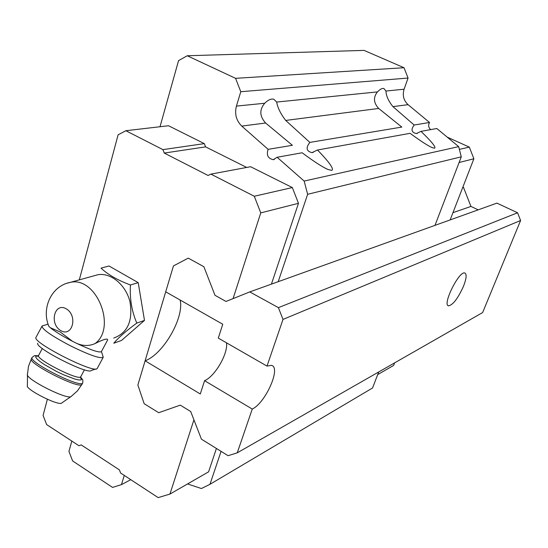 <?xml version="1.0" encoding="UTF-8"?>
<svg xmlns="http://www.w3.org/2000/svg" width="548" height="548" viewBox="0 0 548 548"><rect width="100%" height="100%" fill="white"/><g stroke="black" fill="none" stroke-linecap="round" stroke-linejoin="round"><path stroke-width="0.82" d="M48.299 324.841L48.786 326.293L50.272 327.69L60.266 332.006L72.466 341.274L76.802 343.432C83.193 346.096 89.276 346.144 95.051 343.575C103.51 339.301 107.709 338.089 107.648 339.945L101.449 351.535M93.893 275.836L97.914 274.719C110.888 272.431 125.889 284.926 129.958 301.749C133.061 320.881 127.643 332.985 113.71 338.068M216.412 448.47L208.589 471.849L169.942 494.07L158.16 497.611L120.615 473.027L119.389 469.869L81.248 444.928L78.939 445.736L46.628 424.584L43.08 415.405L47.381 399.3M124.259 475.411L121.457 484.624L112.566 487.425L72.624 460.943L68.932 451.401L71.829 441.078M221.063 451.353L209.966 484.309L201.417 488.528L187.546 483.946M160.009 126.739L178.559 60.609L187.238 55.759L364.043 50.389L404.027 67.726L408.061 78.049L404.082 89.221L385.95 91.043C386.141 95.873 388.47 101.065 392.937 106.62L414.165 125.026C410.719 129.609 411.459 132.458 416.37 133.568L420.974 131.369C431.755 141.747 436.29 147.357 434.564 148.193L432.297 147.679C428.104 145.891 420.706 141.103 410.103 133.328L317.504 150.001C329.554 162.468 334.307 169.264 331.759 170.38L327.978 169.496C322.546 167.126 313.929 161.55 302.126 152.769L277.13 157.269L273.308 159.68C267.945 158.536 266.218 155.091 268.136 149.344L292.399 145.302L265.616 123.012C259.56 116.313 259.266 109.723 264.725 103.25C268.198 99.846 271.239 98.517 273.829 99.263L276.685 102.051C277.631 107.703 280.638 113.833 285.7 120.43L309.853 142.398C305.633 147.857 306.339 151.262 311.976 152.625L317.504 150.001M430.721 129.616C428.447 127.574 428.05 125.191 429.529 122.471L408.068 104.675C403.616 100.49 402.287 95.338 404.082 89.221M420.974 131.369L436.825 128.513L458.676 146.631L461.286 156.824L434.975 225.372M378.702 371.969L372.558 387.977L209.966 484.309M309.853 142.398L401.814 127.081L378.689 108.456C373.531 102.846 373.12 97.325 377.469 91.9C380.038 89.173 382.203 88.064 383.949 88.564L385.95 91.043M429.529 122.471L414.165 125.026M265.616 123.012L241.743 126.088C236.263 120.642 234.482 113.977 236.414 106.107L240.784 91.708L235.565 78.33L187.238 55.759M404.027 67.726L235.565 78.33M408.061 78.049L240.784 91.708M241.743 126.088L268.136 149.344M277.13 157.269L304.147 181.066L307.64 194.293L278.206 281.686M458.676 146.631L304.147 181.066M461.286 156.824L307.64 194.293M79.316 279.877L118.094 134.849L125.855 130.719L162.92 149.631L164.256 153.063L208.076 175.476L210.898 174.12L254.286 196.253L260.766 212.884L233.071 298.619L226.016 301.455L214.994 295.304L203.87 266.705L188.272 258.135L173.442 265.931L137.87 385.018L144.165 403.698L158.708 412.713L180.251 405.143L190.704 411.527L193.924 419.823L169.942 494.07M130.767 479.678L121.457 484.624M210.898 174.12L250.587 166.715L292.331 187.56L298.475 203.308L271.424 284.124M125.855 130.719L168.524 125.745L204.322 143.617L205.589 146.878L246.696 167.441M447.195 137.11L469.321 147.117L459.382 149.385M469.321 147.117L473.883 158.769L459.101 162.523M473.883 158.769L450.134 219.926M394.629 362.865L393.635 365.427L377.695 374.592M162.92 149.631L204.322 143.617M164.256 153.063L205.589 146.878M254.286 196.253L292.331 187.56M260.766 212.884L298.475 203.308M138.219 282.652L130.438 284.987C117.58 280.158 107.778 274.534 101.051 268.13L109.004 265.979L138.219 282.652L144.487 320.416L121.574 340.418L113.799 343.233C118.471 337.616 126.136 330.903 136.794 323.087L144.487 320.416M130.438 284.987C129.636 298.605 131.753 311.305 136.794 323.087M50.272 327.69C54.862 331.465 62.26 335.993 72.466 341.274M76.802 343.432C91.009 350.117 99.202 352.864 101.387 351.665M48.025 324.06L48.786 326.293M27.475 374.942L27.4 385.532C24.578 389.059 59.616 406.698 61.869 402.917L71.041 396.519M37.785 343.199C34.065 347.514 88.44 375.195 91.276 370.475L95.996 368.941M41.922 326.293L35.99 337.369C31.64 342.103 94.133 373.942 97.126 368.571L97.339 368.27M43.107 325.663L42.052 326.06C41.97 329.177 51.307 335.698 70.069 345.617C88.872 354.871 99.9 358.789 103.168 357.365L102.777 355.768M165.708 291.831L222.762 324.245L218.296 338.102L266.999 366.091L283.001 319.429L278.411 307.64L249.765 291.906L226.016 301.455L214.994 295.304L203.87 266.705L188.272 258.135L173.442 265.931L165.708 291.831M145.11 360.79L200.287 393.985L204.575 380.675L252.265 409.055L237.25 452.833L228.084 455.696L201.445 439.195L190.704 411.527L180.251 405.143L158.708 412.713L144.165 403.698L137.87 385.018L145.11 360.79C163.263 354.344 184.512 317.319 180.107 300.009M462.855 187.169L463.54 187.484L462.622 187.765M463.54 187.484L470.951 206.425L452.949 212.672M470.951 206.425L478.178 209.85M278.411 307.64L517.572 212.775L496.933 203.116L249.765 291.906M517.572 212.775L520.6 220.501L283.001 319.429M463.56 286.077C466.464 278.494 466.889 274.144 464.848 273.007C459.142 270.452 441.976 305.12 448.559 305.839C453.038 304.921 458.039 298.331 463.56 286.077M252.265 409.055C265.718 402.842 281.501 366.859 271.301 365.352L266.999 366.091M520.6 220.501L482.637 312.552L237.25 452.833M204.575 380.675C214.994 376.435 228.331 353.323 226.475 342.801M60.616 330.513C48.984 323.58 54.636 301.797 66.363 308.887C78.2 315.895 72.247 337.808 60.616 330.513M66.774 283.309L70.439 282.336C96.352 276.233 117.073 327.718 95.051 343.575M377.469 91.9L276.685 102.051M378.689 108.456L285.7 120.43M408.068 104.675L392.937 106.62M264.725 103.25L236.414 106.107M31.352 358.913L28.51 366.311L27.482 374.126C23.865 378.339 68.753 400.992 71.343 396.307L77.391 390.93L82.077 384.175M32.079 357.563L31.476 358.68C26.366 362.755 80.179 390.018 81.995 384.326L82.803 382.805M38.346 355.762C33.257 355.748 35.921 354.775 32.195 357.337C27.105 361.365 80.912 388.642 82.707 382.99C82.981 378.545 83.173 380.819 80.604 377.051M38.538 355.885L36.195 355.933L35.606 356.926L36.853 358.803L39.86 361.42L44.402 364.578L56.554 371.448L63.15 374.592L74.686 379.017L78.7 379.956L81.097 379.928L81.734 378.969L80.577 377.161M42.299 348.514L38.655 355.337C34.517 358.611 79.22 381.305 80.734 376.736L80.803 376.606M97.914 274.719L70.439 282.336C51.724 285.734 41.806 307.339 48.279 324.848M417.439 133.37L416.37 133.568M313.251 152.385L311.976 152.618M274.26 159.502L273.308 159.68M324.834 167.969L327.978 169.496M430.783 146.987L432.297 147.679M38.572 355.481C37.346 356.378 36.832 356.577 37.038 356.097L38.141 355.947M84.44 369.797L80.734 376.736C80.727 378.51 80.871 379.113 81.172 378.531L80.337 377.017M97.256 368.427L103.168 357.365M47.957 324.183L42.162 325.95M101.442 351.569L103.243 357.234M448.072 305.585L448.559 305.839"/></g></svg>
